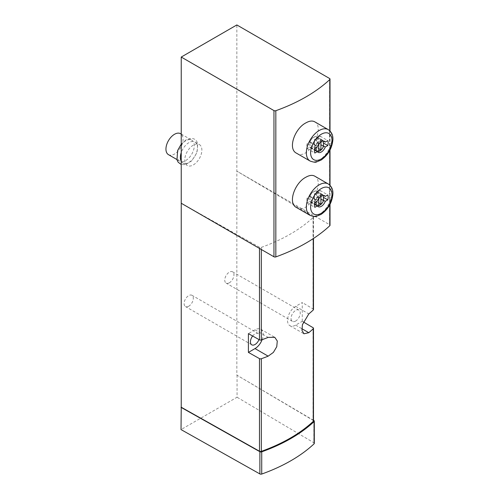 <?xml version="1.0" encoding="UTF-8"?>
<svg xmlns="http://www.w3.org/2000/svg" width="499" height="499" viewBox="0 0 499 499"><rect width="100%" height="100%" fill="white"/><g stroke="black" fill="none" stroke-linecap="round" stroke-linejoin="round"><path stroke-width="0.37" stroke-dasharray="2.5 1.87" d="M314.644 176.097C325.728 181.224 308.806 215.905 296.5 207.528M314.644 121.768C325.728 126.889 308.806 161.576 296.5 153.199M313.484 420.913A1.509 0.873 0 0 0 313.054 420.301L236.844 375.129L236.844 24.95M302.269 321.3L302.269 302.531L295.658 306.349A11.496 6.637 120 0 0 288.148 316.478A11.496 6.637 120 0 0 289.907 325.691A11.496 6.637 120 0 0 295.658 325.117L302.269 321.3L303.323 321.924M181.237 203.249L259.48 247.248A1.509 0.873 0 0 0 261.333 247.367A160.298 92.546 0 0 0 313.26 217.389A1.509 0.873 0 0 0 313.484 216.928A1.509 0.873 0 0 0 313.054 216.323L236.844 171.145L329.565 224.681L329.565 78.48M313.484 309.536A1.509 0.873 0 0 0 313.054 308.925L302.269 302.531M193.319 145.153A12.101 6.986 120 0 0 185.416 155.813A12.101 6.986 120 0 0 187.275 165.506A12.101 6.986 120 0 0 199.369 158.526A12.101 6.986 120 0 0 199.369 144.554A12.101 6.986 120 0 0 193.319 145.153M229.359 282.771A6.506 3.755 -60 0 1 226.103 283.089A6.506 3.755 -60 0 1 226.103 275.579A6.506 3.755 -60 0 1 232.609 271.824A6.506 3.755 -60 0 1 233.607 277.039A6.506 3.755 -60 0 1 229.359 282.771M188.722 306.23A6.506 3.755 -60 0 1 185.472 306.548A6.506 3.755 -60 0 1 185.472 299.038A6.506 3.755 -60 0 1 191.972 295.289A6.506 3.755 -60 0 1 192.97 300.498A6.506 3.755 -60 0 1 188.722 306.23M313.484 420.295L236.844 375.129M237.056 375.005L237.056 397.229L181.025 429.583M252.65 336.014A6.506 3.755 -60 0 1 258.27 333.563A6.506 3.755 -60 0 1 258.993 339.582M262.106 339.694A11.496 6.637 120 0 0 260.765 329.24A11.496 6.637 120 0 0 255.02 329.814L248.408 333.631M295.658 321.044A6.506 3.755 -60 0 1 292.402 321.368A6.506 3.755 -60 0 1 292.402 313.859A6.506 3.755 -60 0 1 298.907 310.104A6.506 3.755 -60 0 1 299.905 315.312A6.506 3.755 -60 0 1 295.658 321.044M314.308 443.368A1.509 0.873 0 0 0 313.877 442.756L237.056 397.229M330.007 225.298A1.509 0.873 0 0 0 329.565 224.681M168.45 154.64A12.101 6.986 120 0 0 180.551 147.66A12.101 6.986 120 0 0 180.551 133.688M185.728 140.768A12.101 6.986 120 0 0 177.825 151.434A12.101 6.986 120 0 0 179.677 161.127A12.101 6.986 120 0 0 191.778 154.141A12.101 6.986 120 0 0 191.778 140.169A12.101 6.986 120 0 0 185.728 140.768M181.237 161.252A12.101 6.986 120 0 0 182.89 162.98A12.101 6.986 120 0 0 194.984 155.994A12.101 6.986 120 0 0 194.984 142.022A12.101 6.986 120 0 0 188.934 142.62A12.101 6.986 120 0 0 181.237 152.638M320.121 195.421A9.681 5.589 120 0 0 320.121 190.481L317.57 191.953A6.35 3.668 120 0 0 316.796 191.204A6.35 3.668 120 0 0 309.673 196.512L307.122 197.991A9.681 5.589 120 0 0 307.122 202.925L309.673 201.453A6.35 3.668 120 0 0 310.447 202.207A6.35 3.668 120 0 0 317.57 196.893L320.121 195.421L323.458 197.348M317.57 196.893L323.458 200.292M320.121 190.481L327.818 194.928M317.57 191.953L323.458 195.352M309.673 196.512L317.37 200.96M307.122 197.991L314.819 202.432M307.122 202.925L314.819 207.372M309.673 201.453L314.513 204.247M309.985 201.403A6.05 3.493 120 0 0 310.596 201.945A6.05 3.493 120 0 0 317.258 197.205L317.258 192.003A6.05 3.493 120 0 0 316.647 191.466A6.05 3.493 120 0 0 309.985 196.201L309.985 201.403L314.532 204.035M320.121 141.092A9.681 5.589 120 0 0 320.121 136.152L317.57 137.624A6.35 3.668 120 0 0 316.796 136.876A6.35 3.668 120 0 0 309.673 142.184L307.122 143.656A9.681 5.589 120 0 0 307.122 148.596L309.673 147.124A6.35 3.668 120 0 0 310.447 147.872A6.35 3.668 120 0 0 317.57 142.564L320.121 141.092L323.458 143.02M317.57 142.564L323.458 145.964M320.121 136.152L327.818 140.599M317.57 137.624L323.458 141.024M309.673 142.184L317.37 146.631M307.122 143.656L314.819 148.103M307.122 148.596L314.819 153.043M309.673 147.124L314.513 149.918M309.985 147.074A6.05 3.493 120 0 0 310.596 147.61A6.05 3.493 120 0 0 317.258 142.876L317.258 137.674A6.05 3.493 120 0 0 316.647 137.138A6.05 3.493 120 0 0 309.985 141.872L309.985 147.074L314.532 149.7M317.258 197.205L323.458 200.785M317.258 192.003L323.458 195.583M309.985 196.201L316.185 199.781L316.185 201.646M323.252 195.352A6.05 3.493 120 0 0 322.847 195.047A6.05 3.493 120 0 0 316.185 199.781M320.894 196.232L320.894 195.14A5.745 3.318 120 0 0 318.755 196.375L318.755 198.377M317.258 142.876L323.458 146.457M317.258 137.674L323.458 141.254M309.985 141.872L316.185 145.452L316.185 147.311M323.252 141.024A6.05 3.493 120 0 0 322.847 140.718A6.05 3.493 120 0 0 316.185 145.452M320.894 141.903L320.894 140.812A5.745 3.318 120 0 0 318.755 142.047L318.755 144.043M314.476 202.962A5.745 3.318 120 0 0 316.616 201.727L316.616 192.67A5.745 3.318 120 0 0 314.476 193.905L314.476 202.962L318.755 205.426M316.616 201.727L318.755 202.962M316.616 192.67L320.894 195.14M314.476 193.905L318.755 196.375M314.476 148.627A5.745 3.318 120 0 0 316.616 147.392L316.616 138.342A5.745 3.318 120 0 0 314.476 139.577L314.476 148.627L318.755 151.097M316.616 147.392L318.755 148.627M316.616 138.342L320.894 140.812M314.476 139.577L318.755 142.047M329.783 204.796L329.783 185.092M329.783 150.467L329.783 130.763M313.054 327.693L313.054 420.301M313.054 216.323L313.054 308.925M259.48 247.248L259.48 248.421M261.333 247.367L261.333 249.494M313.26 217.389L313.26 238.616M255.02 329.814L268.156 337.393M295.658 306.349L308.794 313.933M295.658 325.117L301.845 328.691M313.877 420.532L313.877 442.756M310.11 215.381A18.145 10.479 120 0 0 328.255 204.908A18.145 10.479 120 0 0 328.255 183.95M310.11 161.052A18.145 10.479 120 0 0 328.255 150.579A18.145 10.479 120 0 0 328.255 129.621M313.484 216.928L313.484 238.466M260.765 329.24L274.799 337.343M289.907 325.691L303.941 333.787M258.27 333.563L191.972 295.289M251.77 344.828L185.472 306.548M298.907 310.104L232.609 271.824M292.402 321.368L226.103 283.089M330.007 204.365L330.007 185.316M330.007 150.037L330.007 130.988M176.883 159.512L179.677 161.127M181.237 134.088L191.778 140.169M181.237 144.13L186.196 139.732L192.04 138.317L194.548 139.152L196.512 140.93L197.729 143.456L197.086 152.432L191.897 160.74L185.485 164.645L181.237 164.514M182.89 162.98L187.275 165.506M194.984 142.022L199.369 144.554M316.796 191.204L324.493 195.645M310.447 202.207L318.144 206.648M316.796 136.876L324.493 141.317M310.447 147.872L318.144 152.32M310.596 201.945L314.52 204.21M316.647 191.466L322.847 195.047M310.596 147.61L314.52 149.875M316.647 137.138L322.847 140.718"/><path stroke-width="0.75" d="M275.828 110.709A167.259 96.563 0 0 0 329.783 79.559A1.509 0.873 0 0 0 330.007 79.098A1.509 0.873 0 0 0 329.565 78.48L236.844 24.95L181.237 57.054L273.957 110.585A1.509 0.873 0 0 0 275.828 110.709L275.828 256.904A167.259 96.563 0 0 0 329.783 225.754A1.509 0.873 0 0 0 330.007 225.298L330.007 204.365M310.11 215.381L296.5 207.528C287.474 203.236 294.747 182.802 305.924 177.195C309.411 175.224 312.324 174.862 314.644 176.097L328.255 183.95A18.145 10.479 120 0 0 319.179 184.848A18.145 10.479 120 0 0 307.328 200.841A18.145 10.479 120 0 0 310.11 215.381C313.671 216.578 315.805 216.878 316.503 216.279L321.044 214.427C328.111 209.474 332.06 202.688 332.889 194.067C333.126 189.62 331.579 186.246 328.255 183.95M310.11 161.052L296.5 153.199C287.474 148.908 294.747 128.474 305.924 122.866C309.411 120.895 312.324 120.533 314.644 121.768L328.255 129.621A18.145 10.479 120 0 0 319.179 130.52A18.145 10.479 120 0 0 307.328 146.513A18.145 10.479 120 0 0 310.11 161.052C313.671 162.25 315.805 162.549 316.503 161.95L321.044 160.098C328.111 155.145 332.06 148.359 332.889 139.739C333.126 135.285 331.579 131.917 328.255 129.621M303.323 321.924L313.054 327.693A1.509 0.873 180 0 1 313.484 328.305A1.509 0.873 180 0 1 313.26 328.766A160.298 92.546 180 0 1 308.794 332.702L303.941 333.787L301.989 330.407L302.413 324.668L308.794 313.933A160.298 92.546 0 0 0 313.26 309.998A1.509 0.873 0 0 0 313.484 309.536L313.484 238.466M181.237 57.054L181.237 407.234L259.48 451.233A1.509 0.873 0 0 0 261.333 451.352A160.298 92.546 0 0 0 313.26 421.368A1.509 0.873 0 0 0 313.484 420.913L313.484 328.305M248.408 352.4L248.408 333.631L259.48 339.856A1.509 0.873 0 0 0 261.333 339.975A160.298 92.546 0 0 0 268.156 337.393L274.799 337.343L277.282 341.029L276.752 346.711L273.377 352.419L268.156 356.161A160.298 92.546 180 0 1 261.333 358.744A1.509 0.873 180 0 1 259.48 358.625L248.408 352.4L255.02 348.583A11.496 6.637 120 0 0 262.106 339.694M181.237 407.234L181.025 429.583L259.879 473.931A1.509 0.873 0 0 0 261.726 474.05A161.208 93.07 0 0 0 314.083 443.823A1.509 0.873 0 0 0 314.308 443.368L314.308 421.137A1.509 0.873 0 0 0 313.877 420.532L313.484 420.295M258.993 339.582A6.506 3.755 -60 0 1 255.02 344.503A6.506 3.755 -60 0 1 251.77 344.828A6.506 3.755 -60 0 1 252.65 336.014M181.025 407.352L259.879 451.707A1.509 0.873 0 0 0 261.726 451.826A161.208 93.07 0 0 0 314.083 421.599A1.509 0.873 0 0 0 314.308 421.137M181.237 203.249L273.957 256.779A1.509 0.873 0 0 0 275.828 256.904M181.237 134.088L180.551 133.688A12.101 6.986 120 0 0 174.5 134.287A12.101 6.986 120 0 0 166.597 144.947A12.101 6.986 120 0 0 168.45 154.64L176.883 159.512M181.237 152.638A12.101 6.986 120 0 0 181.237 161.252M317.37 200.96A6.35 3.668 -60 0 1 324.493 195.645A6.35 3.668 -60 0 1 325.267 196.4L327.818 194.928A9.681 5.589 120 0 1 327.818 199.868L325.267 201.34A6.35 3.668 120 0 1 318.144 206.648A6.35 3.668 120 0 1 317.37 205.9L314.819 207.372A9.681 5.589 120 0 1 314.819 202.432L317.37 200.96M317.37 146.631A6.35 3.668 -60 0 1 324.493 141.317A6.35 3.668 -60 0 1 325.267 142.072L327.818 140.599A9.681 5.589 120 0 1 327.818 145.533L325.267 147.012A6.35 3.668 120 0 1 318.144 152.32A6.35 3.668 120 0 1 317.37 151.571L314.819 153.043A9.681 5.589 120 0 1 314.819 148.103L317.37 146.631M323.458 197.348L327.818 199.868M323.458 200.292L325.267 201.34M323.458 195.352L325.267 196.4M314.513 204.247L317.37 205.9M323.458 143.02L327.818 145.533M323.458 145.964L325.267 147.012M323.458 141.024L325.267 142.072M314.513 149.918L317.37 151.571M314.532 204.035L316.185 204.983A6.05 3.493 120 0 0 316.796 205.526A6.05 3.493 120 0 0 323.458 200.785L323.458 195.583A6.05 3.493 120 0 0 323.252 195.352M316.185 201.646L316.185 204.983M318.755 198.377L318.755 205.426A5.745 3.318 120 0 0 320.894 204.197L320.894 196.232M314.532 149.7L316.185 150.654A6.05 3.493 120 0 0 316.796 151.197A6.05 3.493 120 0 0 323.458 146.457L323.458 141.254A6.05 3.493 120 0 0 323.252 141.024M316.185 147.311L316.185 150.654M318.755 144.043L318.755 151.097A5.745 3.318 120 0 0 320.894 149.862L320.894 141.903M318.755 202.962L320.894 204.197M318.755 148.627L320.894 149.862M329.783 225.754L329.783 204.796M329.783 185.092L329.783 150.467M329.783 130.763L329.783 79.559M313.26 328.766L313.26 421.368M261.333 358.744L261.333 451.352M259.48 358.625L259.48 451.233M259.48 248.421L259.48 339.856M261.333 249.494L261.333 339.975M313.26 238.616L313.26 309.998M255.02 348.583L268.156 356.161M301.845 328.691L308.794 332.702M259.879 451.707L259.879 473.931M261.726 451.826L261.726 474.05M314.083 421.599L314.083 443.823M273.957 256.779L273.957 110.585M321.319 188.553A15.12 8.732 120 0 0 312.056 212.424A15.12 8.732 120 0 0 330.581 201.727A15.12 8.732 120 0 0 321.319 188.553M321.319 134.225A15.12 8.732 120 0 0 312.056 158.096A15.12 8.732 120 0 0 330.581 147.398A15.12 8.732 120 0 0 321.319 134.225M330.007 185.316L330.007 150.037M330.007 130.988L330.007 79.098M181.237 164.514L178.18 162.25L176.952 159.749L177.681 150.436L181.237 144.13M314.52 204.21L316.796 205.526M314.52 149.875L316.796 151.197"/></g></svg>
